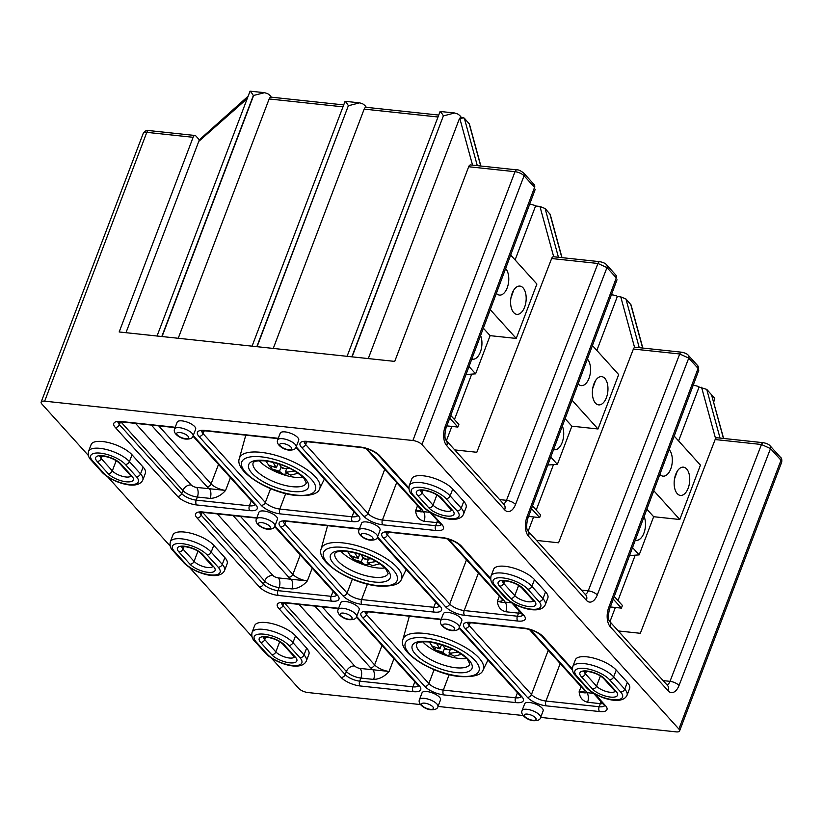 <?xml version="1.0" encoding="UTF-8"?>
<svg xmlns="http://www.w3.org/2000/svg" width="823" height="823" viewBox="0 0 823 823"><rect width="100%" height="100%" fill="white"/><g stroke="black" fill="none" stroke-linecap="round" stroke-linejoin="round"><path stroke-width="1.23" d="M213.774 545.31L211.192 552.12A23.085 8.467 20.8 0 0 181.77 538.849A23.085 8.467 20.8 0 0 170.31 541.853L172.892 535.053A23.085 8.467 20.8 0 1 184.352 532.049A23.085 8.467 20.8 0 1 213.774 545.31L224.864 557.593A23.085 8.467 20.8 0 1 227.148 563.724L224.566 570.524A23.085 8.467 20.8 0 0 222.282 564.393L224.864 557.593M461.806 620.768A9.886 3.621 -159.2 0 0 457.938 615.851A9.886 3.621 -159.2 0 0 448.226 612.456A9.886 3.621 -159.2 0 0 443.319 613.742L440.737 620.552A9.886 3.621 20.8 0 1 445.644 619.266A9.886 3.621 20.8 0 1 455.345 622.651A9.886 3.621 20.8 0 1 459.224 627.568L461.806 620.768M423.3 475.797A23.085 8.467 -159.2 0 0 411.839 478.801L409.247 485.601A23.085 8.467 20.8 0 1 420.718 482.597A23.085 8.467 20.8 0 1 450.13 495.868L452.722 489.068A23.085 8.467 -159.2 0 0 423.3 475.797M132.019 454.8L129.437 461.61A23.085 8.467 20.8 0 0 100.015 448.34A23.085 8.467 20.8 0 0 88.555 451.343L91.137 444.543A23.085 8.467 20.8 0 1 102.597 441.54A23.085 8.467 20.8 0 1 132.019 454.8L143.109 467.083A23.085 8.467 20.8 0 1 145.393 473.215L142.811 480.015A23.085 8.467 20.8 0 0 140.527 473.883L143.109 467.083M263.844 510.99A9.886 3.621 20.8 0 1 273.555 514.375A9.886 3.621 20.8 0 1 277.423 519.303L274.841 526.103A9.886 3.621 20.8 0 0 270.973 521.175A9.886 3.621 20.8 0 0 261.261 517.79A9.886 3.621 20.8 0 0 256.354 519.076L258.936 512.276A9.886 3.621 20.8 0 1 263.844 510.99M182.068 420.882A9.886 3.621 20.8 0 1 191.769 424.277A9.886 3.621 20.8 0 1 195.648 429.195L193.066 436.005A9.886 3.621 20.8 0 0 189.187 431.077A9.886 3.621 20.8 0 0 179.476 427.693A9.886 3.621 20.8 0 0 174.569 428.978L177.151 422.178A9.886 3.621 20.8 0 1 182.068 420.882M298.708 440.212A9.886 3.621 -159.2 0 0 294.829 435.285A9.886 3.621 -159.2 0 0 285.128 431.9A9.886 3.621 -159.2 0 0 280.221 433.186L277.629 439.986A9.886 3.621 20.8 0 1 282.546 438.7A9.886 3.621 20.8 0 1 292.247 442.095A9.886 3.621 20.8 0 1 296.126 447.012L298.708 440.212M380.051 530.259A9.886 3.621 -159.2 0 0 376.173 525.341A9.886 3.621 -159.2 0 0 366.472 521.947A9.886 3.621 -159.2 0 0 361.564 523.233L358.972 530.043A9.886 3.621 20.8 0 1 363.889 528.757A9.886 3.621 20.8 0 1 373.591 532.142A9.886 3.621 20.8 0 1 377.469 537.059L380.051 530.259M505.055 566.306A23.085 8.467 -159.2 0 0 493.594 569.31L491.012 576.11A23.085 8.467 20.8 0 1 502.472 573.106A23.085 8.467 20.8 0 1 531.895 586.377L534.477 579.577A23.085 8.467 -159.2 0 0 505.055 566.306M345.598 601.5A9.886 3.621 20.8 0 1 355.31 604.884A9.886 3.621 20.8 0 1 359.188 609.812L356.596 616.612A9.886 3.621 20.8 0 0 352.728 611.695A9.886 3.621 20.8 0 0 343.016 608.3A9.886 3.621 20.8 0 0 338.109 609.586L340.691 602.786A9.886 3.621 20.8 0 1 345.598 601.5M529.57 702.513A9.886 3.621 20.8 0 1 539.271 705.897A9.886 3.621 20.8 0 1 543.149 710.825L540.567 717.625A9.886 3.621 20.8 0 0 536.689 712.708A9.886 3.621 20.8 0 0 526.987 709.313A9.886 3.621 20.8 0 0 522.07 710.599L524.663 703.799A9.886 3.621 20.8 0 1 529.57 702.513M440.521 699.859A9.886 3.621 -159.2 0 0 436.653 694.941A9.886 3.621 -159.2 0 0 426.942 691.546A9.886 3.621 -159.2 0 0 422.034 692.832L419.452 699.643A9.886 3.621 20.8 0 1 424.359 698.346A9.886 3.621 20.8 0 1 434.071 701.741A9.886 3.621 20.8 0 1 437.939 706.659L440.521 699.859M266.117 622.558A23.085 8.467 -159.2 0 0 254.657 625.573L252.064 632.373A23.085 8.467 20.8 0 1 263.535 629.369A23.085 8.467 20.8 0 1 292.947 642.629L295.539 635.829A23.085 8.467 -159.2 0 0 266.117 622.558M609.514 679.664A19.546 7.16 -159.2 0 0 584.618 668.43A19.546 7.16 -159.2 0 0 576.851 676.167L587.931 688.44A19.546 7.16 -159.2 0 0 612.837 699.673A19.546 7.16 -159.2 0 0 620.604 691.937L609.514 679.664A3.549 2.685 -42.1 0 0 613.649 676.887A23.085 8.467 20.8 0 0 584.227 663.626A23.085 8.467 20.8 0 0 572.767 666.63L575.349 659.83A23.085 8.467 20.8 0 1 586.82 656.826A23.085 8.467 20.8 0 1 616.232 670.087L627.321 682.36A23.085 8.467 20.8 0 1 629.605 688.501L627.023 695.301A23.085 8.467 20.8 0 0 624.739 689.17L627.321 682.36M692.822 385.853L694.427 385.349L698.46 386.46A3.549 1.296 20.8 0 1 699.087 387.005L706.741 389.392L714.693 398.281A11.368 4.166 20.8 0 1 714.745 398.497L713.706 402.138M611.067 295.344L612.672 294.84L616.705 295.951A3.549 1.296 20.8 0 1 617.332 296.496L620.758 296.866L625.943 298.975L631.004 304.808L642.825 348.057M529.312 204.834L530.917 204.33L534.95 205.441A3.549 1.296 20.8 0 1 535.578 205.987L539.95 206.46L545.135 208.569L550.206 214.402L562.016 257.65M422.755 641.786A28.424 10.411 -159.2 0 0 459.285 658.462A28.424 10.411 -159.2 0 0 466.734 658.493M271.23 97.176A11.368 4.166 -159.2 0 0 267.753 93.729L264.594 92.68L253.35 95.509L161.802 336.525L119.17 331.967L193.117 137.297L146.792 132.349L44.679 401.171L412.889 440.511L515.003 171.688L468.678 166.74L394.731 361.4L352.1 356.853L443.402 115.806L351.843 356.822L257.085 346.699L348.376 105.663L256.827 346.668L162.059 336.545L253.607 95.54M366.256 107.319A11.368 4.166 -159.2 0 0 362.778 103.883L359.62 102.834L348.633 105.683M461.281 117.473A11.368 4.166 -159.2 0 0 457.794 114.037L454.635 112.977L443.659 115.837M460.973 117.442L464.326 118.152L469.439 124.139L480.879 166.03M618.258 630.943L640.325 633.299L715.146 439.544A3.549 1.924 -83.9 0 1 717.07 437.764L763.384 442.712A3.549 1.924 96.1 0 0 761.47 444.492L715.146 439.544M445.994 498.635A19.546 7.16 -159.2 0 0 421.098 487.401A19.546 7.16 -159.2 0 0 413.331 495.148L424.421 507.421A19.546 7.16 -159.2 0 0 449.317 518.644A19.546 7.16 -159.2 0 0 457.084 510.908L445.994 498.635A3.549 2.685 137.9 0 0 450.13 495.868L461.219 508.141A23.085 8.467 20.8 0 1 463.503 514.282L466.096 507.472A23.085 8.467 -159.2 0 0 463.802 501.341L452.722 489.068M527.749 589.145A19.546 7.16 -159.2 0 0 502.853 577.911A19.546 7.16 -159.2 0 0 495.086 585.657L506.176 597.93A19.546 7.16 -159.2 0 0 531.072 609.154A19.546 7.16 -159.2 0 0 538.839 601.418L527.749 589.145A3.549 2.685 137.9 0 0 531.895 586.377L542.974 598.65A23.085 8.467 20.8 0 1 545.258 604.792L547.851 597.982A23.085 8.467 -159.2 0 0 545.567 591.85L534.477 579.577M44.679 401.171A7.109 2.603 -159.2 0 0 41.15 402.097A7.109 2.603 -159.2 0 0 41.85 403.99L88.421 455.541M420.419 704.56L307.853 692.534A7.109 2.603 -159.2 0 1 298.8 688.45L271.374 658.081M251.941 636.57L189.609 567.572M170.176 546.05L107.854 477.062M438.031 706.443L523.047 715.516M540.649 717.399L676.064 731.863A7.109 2.603 -159.2 0 0 679.592 730.947A7.109 2.603 -159.2 0 0 678.893 729.055L421.942 444.595A7.109 2.603 -159.2 0 0 412.889 440.511M295.539 635.829L306.619 648.102A23.085 8.467 -159.2 0 1 308.913 654.244L306.321 661.044A23.085 8.467 20.8 0 0 304.037 654.902L306.619 648.102M714.693 398.281L711.535 394.793L723.623 438.474M446.416 440.696L451.848 426.417M454.45 419.545L471.713 374.105M515.095 259.924L535.578 205.987M368.282 358.581L459.183 119.263C460.108 117.494 460.859 117.02 461.436 117.843M528.181 531.205L533.592 516.947M536.215 510.054L553.467 464.635M596.85 350.433L617.332 296.496M609.936 621.715L615.347 607.477M617.97 600.564L635.212 555.175M678.605 440.943L699.087 387.005M125.97 332.698L199.361 139.828L248.145 96.198M199.361 139.828L195.843 135.939A3.549 1.924 96.1 0 0 195.051 135.497A3.549 1.924 96.1 0 0 193.117 137.297M468.678 166.74A3.549 1.924 -83.9 0 1 470.612 164.929L516.937 169.877A3.549 1.924 96.1 0 0 515.003 171.688A7.109 2.603 -159.2 0 1 524.056 175.762L421.942 444.595M454.749 449.914L476.815 452.28L551.636 258.525A3.549 1.924 -83.9 0 1 553.55 256.745L599.874 261.693A3.549 1.924 96.1 0 0 597.951 263.473L551.636 258.525M581.377 590.101L588.25 590.832L679.716 353.983L633.391 349.034L558.57 542.789L536.503 540.423M633.391 349.034A3.549 1.924 -83.9 0 1 635.305 347.255L681.629 352.203A3.549 1.924 96.1 0 0 679.716 353.983L688.758 358.098L597.282 594.967A7.109 2.654 -158.9 0 0 588.25 590.832A7.109 3.848 -83.9 0 1 585.194 594.329M348.376 105.663C345.989 101.908 344.919 100.684 345.156 102.001M359.62 102.834L345.074 101.322L252.064 346.164M253.35 95.509C250.964 91.754 249.894 90.53 250.141 91.847M264.594 92.68L250.048 91.168L157.049 336.01M443.402 115.806C441.015 112.051 439.935 110.838 440.182 112.154M454.635 112.977L440.099 111.475L347.09 356.318M273.257 348.427L364.167 109.109C365.093 107.34 365.844 106.867 366.42 107.7M178.231 338.274L269.142 98.955C270.067 97.196 270.818 96.723 271.395 97.546M602.899 703.696A11.368 4.166 20.8 0 1 600.337 703.644L587.571 702.276C582.396 700.908 579.587 697.39 579.145 691.731C582.89 692.822 585.441 693.131 586.809 692.647L593.568 693.367M299.058 604.411L354.682 665.982A4.259 1.564 -159.2 0 0 360.114 668.43L389.104 671.434C384.557 676.557 379.403 679.222 373.632 679.417L360.875 678.059L359.702 681.156L412.909 686.835A11.368 4.166 -159.2 0 0 418.331 685.765M217.303 513.902L272.917 575.472A4.259 1.564 -159.2 0 0 278.349 577.921L307.349 580.925C302.802 586.048 297.648 588.712 291.877 588.908L279.12 587.55L277.948 590.647L331.155 596.325A11.368 4.166 -159.2 0 0 336.576 595.255M505.816 611.767C500.641 610.399 497.833 606.88 497.39 601.222C501.135 602.313 503.686 602.621 505.055 602.138A7.109 3.848 -83.9 0 1 505.816 611.767L518.572 613.135L517.4 616.221A11.368 4.166 -159.2 0 0 522.821 615.151M424.061 521.257C418.886 519.889 416.078 516.371 415.636 510.713C419.38 511.803 421.932 512.112 423.289 511.628A7.109 3.848 -83.9 0 1 424.061 521.257L436.818 522.615L435.645 525.712A11.368 4.166 -159.2 0 0 441.066 524.642M135.548 423.392L191.162 484.963A4.259 1.564 -159.2 0 0 196.594 487.411L225.595 490.415C221.048 495.539 215.893 498.203 210.122 498.399L197.366 497.041L196.193 500.137L249.4 505.816A11.368 4.166 -159.2 0 0 254.821 504.746M463.37 117.699L459.183 119.263M233.104 515.589L288.719 577.16A14.917 5.463 20.8 0 0 291.116 579.289A7.109 3.848 -83.9 0 1 291.877 588.908M151.35 425.079L206.964 486.65A14.917 5.463 20.8 0 0 209.361 488.78A7.109 3.848 -83.9 0 1 210.122 498.399M382.006 645.448L374.619 664.902A3.549 2.685 137.9 0 1 370.484 667.669A14.917 5.463 20.8 0 0 372.87 669.799A7.109 3.848 -83.9 0 1 373.632 679.417M587.571 702.276A7.109 3.848 96.1 0 0 586.809 692.647A14.917 5.463 20.8 0 0 585.462 690.631A3.549 2.685 137.9 0 1 584.001 689.931L529.323 629.4M614.267 596.469L622.414 605.481L621.406 608.125L613.279 599.123M610.347 606.942L621.406 608.125M644.111 516.587A14.207 7.695 -83.9 0 1 644.234 532.224A14.207 7.695 -83.9 0 1 636.189 540.3A14.207 7.695 -83.9 0 1 635.325 540.104M669.15 449.574A14.207 7.695 -83.9 0 1 669.222 449.656A14.207 7.695 -83.9 0 1 671.65 465.972A14.207 7.695 -83.9 0 1 663.019 476.147A14.207 7.695 -83.9 0 1 659.871 474.408M674.49 478.986L677.226 471.291M686.639 468.925A14.207 7.695 -83.9 0 1 689.067 485.251A14.207 7.695 -83.9 0 1 680.436 495.415A14.207 7.695 -83.9 0 1 677.247 493.646A14.207 7.695 -83.9 0 1 674.819 477.33A14.207 7.695 -83.9 0 1 683.45 467.155A14.207 7.695 -83.9 0 1 686.639 468.925M632.537 547.562L639.162 554.887L629.544 555.576M646.868 509.2L653.657 516.71L639.162 554.887M674.202 436.067L700.445 465.129L679.788 519.508L653.781 490.714M653.657 516.71L679.788 519.508M480.581 335.578A14.207 7.695 -83.9 0 1 480.663 351.195A14.207 7.695 -83.9 0 1 472.639 359.229A14.207 7.695 -83.9 0 1 471.805 359.054M505.631 268.545A14.207 7.695 -83.9 0 1 505.672 268.586A14.207 7.695 -83.9 0 1 508.1 284.912A14.207 7.695 -83.9 0 1 499.468 295.076A14.207 7.695 -83.9 0 1 496.351 293.379M510.939 297.926L513.675 290.221M523.089 287.865A14.207 7.695 -83.9 0 1 525.506 304.181A14.207 7.695 -83.9 0 1 516.885 314.355A14.207 7.695 -83.9 0 1 513.696 312.586A14.207 7.695 -83.9 0 1 511.268 296.27A14.207 7.695 -83.9 0 1 519.899 286.095A14.207 7.695 -83.9 0 1 523.089 287.865M469.017 366.533L475.601 373.827L466.034 374.516M483.348 328.171L490.107 335.65L475.601 373.827M510.682 255.037L536.894 284.058L516.237 338.438L490.261 309.685M450.747 415.44L458.864 424.421L457.855 427.065L449.749 418.084M446.838 425.882L457.855 427.065M490.107 335.65L516.237 338.438M367.223 562.366L368.365 563.621A7.109 2.603 -159.2 0 0 369.404 562.593L367.223 562.366L368.426 559.218M354.651 552.747L358.17 558.282L349.981 555.443L353.098 558.889L353.602 557.562M362.974 557.655L364.116 558.91L366.286 559.146A7.109 2.603 -159.2 0 0 362.974 557.655L361.04 554.579M371.358 558.776L366.286 559.146M369.404 562.593L376.852 561.43M379.897 563.765L372.521 565.658L368.365 563.621M362.871 557.541L361.287 561.728L362.429 562.994L365.381 564.907L368.982 564.239M361.287 561.728L353.839 559.537C359.435 563.014 363.282 564.804 365.381 564.907M358.17 558.282L359.744 554.157M448.998 652.896L450.14 654.151A7.109 2.603 -159.2 0 0 451.179 653.123L448.998 652.896L450.202 649.748M436.427 643.288L439.945 648.812L431.756 645.973L434.873 649.419L435.377 648.092M444.749 648.185L445.891 649.45L448.062 649.676A7.109 2.603 -159.2 0 0 444.749 648.185L442.815 645.109M453.134 649.316L448.062 649.676M451.179 653.123L458.627 651.96M461.672 654.295L454.296 656.188L450.14 654.151M444.657 648.071L443.062 652.258L444.204 653.524L447.156 655.437L450.757 654.779M443.062 652.258L435.614 650.067C441.21 653.555 445.058 655.345 447.156 655.437M439.945 648.812L441.519 644.687M340.979 551.245A28.424 10.411 -159.2 0 0 377.51 567.932A28.424 10.411 -159.2 0 0 384.958 567.963M259.204 460.715A28.424 10.411 -159.2 0 0 295.724 477.402A28.424 10.411 -159.2 0 0 303.183 477.422M562.346 426.077A14.207 7.695 -83.9 0 1 562.448 441.704A14.207 7.695 -83.9 0 1 554.414 449.759A14.207 7.695 -83.9 0 1 553.56 449.584M587.385 359.054A14.207 7.695 -83.9 0 1 587.447 359.126A14.207 7.695 -83.9 0 1 589.875 375.442A14.207 7.695 -83.9 0 1 581.244 385.617A14.207 7.695 -83.9 0 1 578.106 383.888M592.714 388.456L595.451 380.761M604.864 378.395A14.207 7.695 -83.9 0 1 607.292 394.711A14.207 7.695 -83.9 0 1 598.66 404.885A14.207 7.695 -83.9 0 1 595.471 403.116A14.207 7.695 -83.9 0 1 593.044 386.8A14.207 7.695 -83.9 0 1 601.675 376.625A14.207 7.695 -83.9 0 1 604.864 378.395M550.772 457.043L557.377 464.357L547.779 465.046M565.103 418.681L571.882 426.18L557.377 464.357M592.437 345.547L618.67 374.588L598.012 428.978L572.016 400.194M532.502 505.95L540.639 514.951L539.631 517.595L531.504 508.593M528.592 516.412L539.631 517.595M571.882 426.18L598.012 428.978M285.447 471.826L286.589 473.091A7.109 2.603 -159.2 0 0 287.628 472.063L285.447 471.826L286.641 468.678M272.876 462.217L276.394 467.742L268.205 464.913L271.323 468.359L271.827 467.022M281.199 467.114L282.33 468.38L284.511 468.616A7.109 2.603 -159.2 0 0 281.199 467.114L279.264 464.038M289.583 468.246L284.511 468.616M287.628 472.063L295.076 470.9M298.121 473.235L290.745 475.118L286.589 473.091M281.096 467.011L279.511 471.198L280.653 472.453L283.606 474.377L287.206 473.709M279.511 471.198L272.063 469.007C277.66 472.484 281.507 474.274 283.606 474.377M276.394 467.742L277.958 463.627M455.757 667.741A28.424 10.411 -159.2 0 0 469.871 664.038L467.32 659.1C457.948 650.283 445.14 644.574 428.906 641.961C417.107 641.21 416.819 643.833 416.922 643.555L416.736 643.853A28.424 10.411 -159.2 0 0 427.867 657.999A28.424 10.411 -159.2 0 0 455.757 667.741M428.114 641.518A31.963 11.717 20.8 0 1 468.853 659.881A31.963 11.717 20.8 0 1 456.137 672.545A31.963 11.717 20.8 0 1 415.409 654.182A31.963 11.717 20.8 0 1 428.114 641.518M459.388 676.146A39.381 14.433 -159.2 0 0 475.046 660.55A39.381 14.433 -159.2 0 0 424.863 637.918A39.381 14.433 -159.2 0 0 409.216 653.513A39.381 14.433 -159.2 0 0 459.388 676.146M483.101 669.953C481.578 674.973 473.935 677.185 460.191 676.588C433.711 674.479 397.602 652.598 402.91 639.492A42.909 15.73 20.8 0 1 424.39 633.391A42.909 15.73 20.8 0 1 467.073 648.452A42.909 15.73 20.8 0 1 483.101 669.953L487.946 660.077M430.306 709.313A6.347 2.325 -159.2 0 0 432.826 706.803A6.347 2.325 -159.2 0 0 424.74 703.161A6.347 2.325 -159.2 0 0 422.22 705.671A6.347 2.325 -159.2 0 0 430.306 709.313M532.934 720.279A6.347 2.325 -159.2 0 0 535.454 717.769A6.347 2.325 -159.2 0 0 527.368 714.117A6.347 2.325 -159.2 0 0 524.848 716.627A6.347 2.325 -159.2 0 0 532.934 720.279M348.962 619.266A6.347 2.325 -159.2 0 0 351.483 616.746A6.347 2.325 -159.2 0 0 343.397 613.104A6.347 2.325 -159.2 0 0 340.876 615.614A6.347 2.325 -159.2 0 0 348.962 619.266M451.59 630.223A6.347 2.325 -159.2 0 0 454.111 627.712A6.347 2.325 -159.2 0 0 446.025 624.071A6.347 2.325 -159.2 0 0 443.504 626.581A6.347 2.325 -159.2 0 0 451.59 630.223M369.836 539.713A6.347 2.325 -159.2 0 0 372.356 537.203A6.347 2.325 -159.2 0 0 364.27 533.561A6.347 2.325 -159.2 0 0 361.75 536.071A6.347 2.325 -159.2 0 0 369.836 539.713M267.208 528.757A6.347 2.325 -159.2 0 0 269.728 526.236A6.347 2.325 -159.2 0 0 261.642 522.595A6.347 2.325 -159.2 0 0 259.122 525.105A6.347 2.325 -159.2 0 0 267.208 528.757M288.492 449.667A6.347 2.325 -159.2 0 0 291.013 447.146A6.347 2.325 -159.2 0 0 282.927 443.504A6.347 2.325 -159.2 0 0 280.406 446.015A6.347 2.325 -159.2 0 0 288.492 449.667M185.422 438.649A6.347 2.325 -159.2 0 0 187.942 436.139A6.347 2.325 -159.2 0 0 179.867 432.497A6.347 2.325 -159.2 0 0 177.346 435.007A6.347 2.325 -159.2 0 0 185.422 438.649M576.851 676.167A3.549 2.685 137.9 0 1 575.39 675.467L586.47 687.74A3.549 2.685 -42.1 0 0 587.931 688.44M584.299 671.547A10.648 3.899 -159.2 0 0 585.451 673.883A3.549 2.685 137.9 0 1 581.316 676.65A14.197 5.205 20.8 0 1 586.953 671.023A14.197 5.205 20.8 0 1 605.049 679.181L616.139 691.454A14.197 5.205 20.8 0 1 610.491 697.081A14.197 5.205 20.8 0 1 592.395 688.923L581.316 676.65M263.916 634.173A19.546 7.16 -159.2 0 0 256.148 641.909L267.238 654.182A19.546 7.16 -159.2 0 0 292.134 665.416A19.546 7.16 -159.2 0 0 299.901 657.68L288.811 645.397A19.546 7.16 -159.2 0 0 263.916 634.173M252.064 632.373C251.354 636.056 252.229 638.998 254.688 641.199A3.549 2.685 -42.1 0 0 256.148 641.909M263.597 637.29A10.648 3.899 -159.2 0 0 264.749 639.615A3.549 2.685 137.9 0 1 260.613 642.382A14.197 5.205 20.8 0 1 266.261 636.765A14.197 5.205 20.8 0 1 284.346 644.923L295.436 657.196A14.197 5.205 20.8 0 1 289.789 662.824A14.197 5.205 20.8 0 1 271.703 654.666L260.613 642.382M182.15 543.653A19.546 7.16 -159.2 0 0 174.383 551.4L185.473 563.673A19.546 7.16 -159.2 0 0 210.369 574.896A19.546 7.16 -159.2 0 0 218.146 567.16L207.057 554.887A19.546 7.16 -159.2 0 0 182.15 543.653M170.31 541.853C169.6 545.536 170.464 548.478 172.923 550.69A3.549 2.685 -42.1 0 0 174.383 551.4M181.842 546.77A10.648 3.899 -159.2 0 0 182.984 549.106L194.074 561.379A10.648 3.899 -159.2 0 0 207.653 567.5A10.648 3.899 -159.2 0 0 212.673 566.553M178.848 551.873A14.197 5.205 20.8 0 1 184.496 546.246A14.197 5.205 20.8 0 1 202.592 554.404L213.671 566.687A14.197 5.205 20.8 0 1 208.034 572.304A14.197 5.205 20.8 0 1 189.938 564.146L178.848 551.873A3.549 2.685 -42.1 0 0 182.984 549.106L183.941 546.595M502.534 581.038A10.648 3.899 -159.2 0 0 503.686 583.363A3.549 2.685 137.9 0 1 499.551 586.13A14.197 5.205 20.8 0 1 505.199 580.513A14.197 5.205 20.8 0 1 523.284 588.671L534.374 600.944A14.197 5.205 20.8 0 1 528.736 606.561A14.197 5.205 20.8 0 1 510.641 598.403L499.551 586.13M100.087 456.261A10.648 3.899 -159.2 0 0 101.229 458.596L112.319 470.869A10.648 3.899 -159.2 0 0 125.888 476.99A10.648 3.899 -159.2 0 0 130.919 476.044M97.093 461.364A14.197 5.205 20.8 0 1 102.741 455.736A14.197 5.205 20.8 0 1 120.837 463.894L131.917 476.178A14.197 5.205 20.8 0 1 126.279 481.794A14.197 5.205 20.8 0 1 108.183 473.637L97.093 461.364A3.549 2.685 -42.1 0 0 101.229 458.596L102.186 456.086M92.629 460.88L103.719 473.163A19.546 7.16 -159.2 0 0 128.614 484.387A19.546 7.16 -159.2 0 0 136.381 476.651L125.302 464.378A19.546 7.16 -159.2 0 0 100.396 453.144A19.546 7.16 -159.2 0 0 92.629 460.88A3.549 2.685 137.9 0 1 91.168 460.18L102.258 472.453C111.331 481.887 137.492 491.136 142.811 480.015M420.779 490.529A10.648 3.899 -159.2 0 0 421.932 492.854L433.021 505.127A10.648 3.899 -159.2 0 0 446.591 511.248A10.648 3.899 -159.2 0 0 451.621 510.301M417.796 495.621A14.197 5.205 20.8 0 1 423.444 490.004A14.197 5.205 20.8 0 1 441.529 498.162L452.619 510.435A14.197 5.205 20.8 0 1 446.971 516.052A14.197 5.205 20.8 0 1 428.886 507.894L417.796 495.621A3.549 2.685 -42.1 0 0 421.932 492.854L422.878 490.354M413.331 495.148A3.549 2.685 137.9 0 1 411.87 494.438L422.96 506.711C432.034 516.144 458.195 525.393 463.503 514.282M491.012 576.11C490.292 579.793 491.166 582.735 493.625 584.947A3.549 2.685 -42.1 0 0 495.086 585.657M265.695 637.115L264.749 639.615L275.839 651.898A10.648 3.899 -159.2 0 0 289.408 658.019A10.648 3.899 -159.2 0 0 294.439 657.063M586.398 671.373L585.451 673.883L596.541 686.156A10.648 3.899 -159.2 0 0 610.11 692.277A10.648 3.899 -159.2 0 0 615.131 691.33M504.643 580.863L503.686 583.363L514.776 595.636A10.648 3.899 -159.2 0 0 528.345 601.757A10.648 3.899 -159.2 0 0 533.376 600.811M663.132 680.611L670.004 681.341L761.47 444.492L770.513 448.607L679.037 685.477A7.109 2.654 -158.9 0 0 670.004 681.341A7.109 3.848 -83.9 0 1 666.949 684.849M436.89 494.932L433.021 505.127A3.549 2.685 -42.1 0 1 428.886 507.894M518.644 585.441L514.776 595.636A3.549 2.685 -42.1 0 1 510.641 598.403M600.409 675.95L596.541 686.156A3.549 2.685 -42.1 0 1 592.395 688.923M193.23 435.552A14.917 5.463 20.8 0 1 193.426 435.758L255.716 504.715A14.917 5.463 20.8 0 1 249.781 510.63L196.574 504.941A14.917 5.463 20.8 0 1 177.562 496.372L115.271 427.415A14.917 5.463 20.8 0 1 121.207 421.499L174.414 427.188A14.917 5.463 20.8 0 1 175.217 427.281M296.177 446.868L358.334 515.682A14.917 5.463 20.8 0 1 352.409 521.587L280.19 513.871A14.917 5.463 20.8 0 1 261.189 505.301L198.899 436.344A14.917 5.463 20.8 0 1 204.824 430.439L277.042 438.155A14.917 5.463 20.8 0 1 278.267 438.309M431.55 513.089L441.961 524.611A14.917 5.463 20.8 0 1 436.025 530.526L382.818 524.837A14.917 5.463 20.8 0 1 363.807 516.268L301.516 447.311A14.917 5.463 20.8 0 1 307.452 441.395L360.659 447.084A14.917 5.463 20.8 0 1 379.66 455.654L408.846 487.957M513.305 603.598L523.716 615.12A14.917 5.463 20.8 0 1 517.78 621.036L464.573 615.347A14.917 5.463 20.8 0 1 445.562 606.777L383.271 537.82A14.917 5.463 20.8 0 1 389.207 531.905L442.414 537.594A14.917 5.463 20.8 0 1 461.425 546.163L490.601 578.466M274.892 525.969A14.917 5.463 20.8 0 1 275.18 526.267L337.471 595.224A14.917 5.463 20.8 0 1 331.535 601.14L278.328 595.451A14.917 5.463 20.8 0 1 259.327 586.881L197.036 517.924A14.917 5.463 20.8 0 1 202.962 512.009L256.169 517.698A14.917 5.463 20.8 0 1 256.848 517.78M377.52 536.925A14.917 5.463 20.8 0 1 377.798 537.234L440.089 606.191A14.917 5.463 20.8 0 1 434.163 612.096L361.945 604.38A14.917 5.463 20.8 0 1 342.944 595.811L280.653 526.854A14.917 5.463 20.8 0 1 286.579 520.949L358.797 528.664A14.917 5.463 20.8 0 1 359.466 528.747M356.647 616.478A14.917 5.463 20.8 0 1 356.935 616.777L419.226 685.734A14.917 5.463 20.8 0 1 413.3 691.649L360.083 685.96A14.917 5.463 20.8 0 1 341.082 677.391L278.791 608.434A14.917 5.463 20.8 0 1 284.717 602.518L337.924 608.207A14.917 5.463 20.8 0 1 338.603 608.29M459.275 627.435A14.917 5.463 20.8 0 1 459.553 627.743L521.854 696.7A14.917 5.463 20.8 0 1 515.918 702.605L443.7 694.89A14.917 5.463 20.8 0 1 424.699 686.32L362.408 617.363A14.917 5.463 20.8 0 1 368.334 611.458L440.552 619.174A14.917 5.463 20.8 0 1 441.221 619.256M595.06 694.118L605.471 705.63A14.917 5.463 20.8 0 1 599.535 711.545L546.328 705.856A14.917 5.463 20.8 0 1 527.327 697.287L465.026 628.33A14.917 5.463 20.8 0 1 470.962 622.414L524.169 628.103A14.917 5.463 20.8 0 1 543.18 636.673L572.366 668.986M553.694 256.766L539.95 206.46M472.556 165.135L460.057 119.356M634.574 347.44L620.758 296.866M715.599 438.659L701.566 387.273M247.209 98.657L198.59 141.525M195.051 135.497L148.726 130.548A3.549 1.924 -83.9 0 0 146.792 132.349A7.109 2.603 -159.2 0 0 143.264 133.275L41.15 402.097M597.282 594.967A14.207 7.695 96.1 0 1 586.398 600.327L528.5 536.226A14.207 7.695 96.1 0 1 526.926 517.081L616.304 277.886L606.993 267.588L515.527 504.458A14.207 7.695 96.1 0 1 504.643 509.818L446.745 445.716A14.207 7.695 96.1 0 1 445.171 426.571L534.549 187.377L524.056 175.762A3.549 2.685 137.9 0 0 523.726 173.077C520.661 170.7 518.397 169.631 516.937 169.877M678.893 729.055L781.006 460.232L770.513 448.607A3.549 2.685 137.9 0 0 770.174 445.912C769.083 444.471 766.82 443.402 763.384 442.712M681.629 352.203C685.065 352.892 687.328 353.962 688.419 355.402A3.549 2.685 137.9 0 1 688.758 358.098L698.069 368.406A3.549 2.685 137.9 0 0 697.739 365.71L698.778 370.278L698.069 368.406L608.691 607.6A14.207 7.695 96.1 0 0 610.275 626.756L668.163 690.836A14.207 7.695 96.1 0 0 679.037 685.477M534.22 184.681L534.549 187.377A3.549 2.685 137.9 0 0 534.22 184.681L523.726 173.077M445.171 426.571A7.109 2.562 20.5 0 1 445.891 428.423L535.259 189.249M499.623 499.592L506.495 500.322L597.951 263.473L606.993 267.588A3.549 2.685 137.9 0 0 606.664 264.893C605.574 263.453 603.31 262.383 599.874 261.693M615.974 275.191L616.304 277.886A3.549 2.685 137.9 0 0 615.974 275.191L606.664 264.893M526.926 517.081A7.109 2.562 20.5 0 1 527.646 518.932L617.013 279.758M515.527 504.458A7.109 2.654 -158.9 0 0 506.495 500.322A7.109 3.848 -83.9 0 1 503.439 503.82M608.691 607.6A7.109 2.562 20.5 0 1 609.411 609.452L698.778 370.278M780.677 457.537C781.624 457.948 781.973 459.481 781.716 462.115A7.109 2.603 -159.2 0 0 781.006 460.232A3.549 2.685 137.9 0 0 780.677 457.537L770.174 445.912M279.707 641.693L275.839 651.898A3.549 2.685 137.9 0 1 271.703 654.666M197.952 551.184L194.074 561.379A3.549 2.685 137.9 0 1 189.938 564.146M116.197 460.674L112.319 470.869A3.549 2.685 -42.1 0 1 108.183 473.637M668.163 690.836A7.109 5.37 -42.1 0 0 667.494 685.436L609.606 621.355C608.146 619.678 608.074 615.717 609.411 609.452M610.275 626.756A7.109 5.37 -42.1 0 0 609.606 621.355M586.398 600.327A7.109 5.37 -42.1 0 0 585.739 594.926L527.841 530.835C526.37 529.158 526.309 525.197 527.646 518.932M528.5 536.226A7.109 5.37 -42.1 0 0 527.841 530.835M504.643 509.818A7.109 5.37 -42.1 0 0 503.985 504.417L503.985 504.427M446.745 445.716A7.109 5.37 -42.1 0 0 446.087 440.326L503.985 504.417M438.001 117L364.167 109.109M342.975 106.846L269.142 98.955M464.326 118.162L477.299 165.649M480.714 166.009L469.11 123.512M545.135 208.569L558.436 257.27M561.852 257.64L549.908 213.918M625.943 298.975L639.245 347.676M642.66 348.047L630.716 304.325M723.468 438.453L711.535 394.793M706.741 389.392L720.043 438.083M548.241 650.345L531.463 694.519A11.368 4.166 -159.2 0 0 545.947 701.052L599.154 706.731A11.368 4.166 -159.2 0 0 604.576 705.661M560.185 663.564L545.947 701.052A3.549 1.924 96.1 0 0 546.328 705.856M470.231 622.764L469.172 625.552L531.463 694.519A3.549 2.685 137.9 0 1 527.327 697.287M467.948 622.99A11.368 4.166 -159.2 0 0 469.172 625.552A3.549 2.685 137.9 0 1 465.026 628.33M581.069 686.68L579.145 691.731A11.368 4.166 -159.2 0 0 584.567 690.662M600.913 701.505A7.109 3.848 96.1 0 1 600.337 703.644L599.154 706.731A3.549 1.924 96.1 0 0 599.535 711.545M414.833 681.783L412.909 686.835A3.549 1.924 96.1 0 0 413.3 691.649M393.95 658.667L389.104 671.434A11.368 4.166 -159.2 0 1 374.619 664.902L322.215 606.88M333.078 591.274L331.155 596.325A3.549 1.924 96.1 0 0 331.535 601.14M312.195 568.158L307.349 580.925A11.368 4.166 -159.2 0 1 292.865 574.392L300.251 554.939M240.45 516.371L292.865 574.392A3.549 2.685 -42.1 0 1 288.719 577.16M517.461 692.75L515.537 697.801A11.368 4.166 -159.2 0 0 520.959 696.721M449.204 674.603L443.319 690.086L515.537 697.801A3.549 1.924 96.1 0 0 515.918 702.605M434.122 669.644L428.834 683.553A11.368 4.166 -159.2 0 0 443.319 690.086A3.549 1.924 96.1 0 0 443.7 694.89M367.603 611.798L366.544 614.596L428.834 683.553A3.549 2.685 137.9 0 1 424.699 686.32M365.319 612.024A11.368 4.166 -159.2 0 0 366.544 614.596A3.549 2.685 137.9 0 1 362.408 617.363M352.367 579.125L347.08 593.044A11.368 4.166 -159.2 0 0 361.564 599.576L433.783 607.292A11.368 4.166 -159.2 0 0 439.194 606.212M285.848 521.288L284.789 524.086L347.08 593.044A3.549 2.685 -42.1 0 1 342.944 595.811M283.565 521.515A11.368 4.166 -159.2 0 0 284.789 524.086A3.549 2.685 -42.1 0 1 280.653 526.854M435.696 602.241L433.783 607.292A3.549 1.924 96.1 0 0 434.163 612.096M367.449 584.083L361.564 599.576A3.549 1.924 96.1 0 0 361.945 604.38M386.193 532.481A11.368 4.166 -159.2 0 0 387.407 535.043L449.708 604.01A11.368 4.166 -159.2 0 0 464.193 610.543L517.4 616.221A3.549 1.924 -83.9 0 0 517.78 621.036M388.477 532.255L387.407 535.043A3.549 2.685 -42.1 0 1 383.271 537.82M499.314 596.171L497.39 601.222A11.368 4.166 -159.2 0 0 502.812 600.152M478.43 573.055L464.193 610.543A3.549 1.924 -83.9 0 0 464.573 615.347M466.487 559.835L449.708 604.01A3.549 2.685 -42.1 0 1 445.562 606.777M417.549 505.661L415.636 510.713A11.368 4.166 -159.2 0 0 421.047 509.643M396.676 482.545L382.428 520.033L435.645 525.712A3.549 1.924 96.1 0 0 436.025 530.526M384.732 469.326L367.943 513.501A11.368 4.166 -159.2 0 0 382.428 520.033A3.549 1.924 96.1 0 0 382.818 524.837M306.722 441.745L305.652 444.533L367.943 513.501A3.549 2.685 -42.1 0 1 363.807 516.268M304.428 441.972A11.368 4.166 -159.2 0 0 305.652 444.533A3.549 2.685 -42.1 0 1 301.516 447.311M251.324 500.765L249.4 505.816A3.549 1.924 96.1 0 0 249.781 510.63M230.44 477.649L225.595 490.415A11.368 4.166 -159.2 0 1 211.1 483.883L218.496 464.429M158.695 425.861L211.1 483.883A3.549 2.685 -42.1 0 1 206.964 486.65M353.941 511.731L352.028 516.782A11.368 4.166 -159.2 0 0 357.439 515.702M285.704 493.553L279.81 509.067L352.028 516.782A3.549 1.924 96.1 0 0 352.409 521.587M270.613 488.605L265.325 502.534A11.368 4.166 -159.2 0 0 279.81 509.067A3.549 1.924 96.1 0 0 280.19 513.871M204.094 430.779L203.034 433.577L265.325 502.534A3.549 2.685 -42.1 0 1 261.189 505.301M201.81 431.005A11.368 4.166 -159.2 0 0 203.034 433.577A3.549 2.685 -42.1 0 1 198.899 436.344M530.444 629.729L585.462 690.631M360.114 668.43A7.109 3.848 -83.9 0 1 360.875 678.059A11.368 4.166 20.8 0 1 346.39 671.527L345.218 674.623A11.368 4.166 -159.2 0 0 359.702 681.156A3.549 1.924 96.1 0 0 360.083 685.96M354.682 665.982A7.109 5.37 -42.1 0 0 346.39 671.527L284.377 602.878M283.986 602.868L282.927 605.656L345.218 674.623A3.549 2.685 137.9 0 1 341.082 677.391M281.703 603.094A11.368 4.166 -159.2 0 0 282.927 605.656A3.549 2.685 137.9 0 1 278.791 608.434M370.484 667.669L314.87 606.098M278.349 577.921A7.109 3.848 -83.9 0 1 279.12 587.55A11.368 4.166 20.8 0 1 264.636 581.017L263.463 584.114A11.368 4.166 -159.2 0 0 277.948 590.647A3.549 1.924 96.1 0 0 278.328 595.451M272.917 575.472A7.109 5.37 -42.1 0 0 264.636 581.017L202.623 512.369M202.232 512.359L201.172 515.147L263.463 584.114A3.549 2.685 -42.1 0 1 259.327 586.881M199.948 512.585A11.368 4.166 -159.2 0 0 201.172 515.147A3.549 2.685 -42.1 0 1 197.036 517.924M521.144 613.186A11.368 4.166 20.8 0 1 518.572 613.135A7.109 3.848 -83.9 0 0 519.159 610.995M448.689 539.219L503.697 600.121A14.917 5.463 20.8 0 1 505.055 602.138L511.813 602.858M439.379 522.677A11.368 4.166 20.8 0 1 436.818 522.615A7.109 3.848 -83.9 0 0 437.404 520.486M366.935 448.71L421.942 509.612A14.917 5.463 20.8 0 1 423.289 511.628L430.059 512.348M196.594 487.411A7.109 3.848 -83.9 0 1 197.366 497.041A11.368 4.166 20.8 0 1 182.881 490.508L181.708 493.605A11.368 4.166 -159.2 0 0 196.193 500.137A3.549 1.924 96.1 0 0 196.574 504.941M191.162 484.963A7.109 5.37 -42.1 0 0 182.881 490.508L120.868 421.86M120.477 421.849L119.407 424.637L181.708 493.605A3.549 2.685 -42.1 0 1 177.562 496.372M118.193 422.076A11.368 4.166 -159.2 0 0 119.407 424.637A3.549 2.685 -42.1 0 1 115.271 427.415M620.604 691.937A3.549 2.685 137.9 0 0 624.739 689.17L613.649 676.887L616.232 670.087M288.811 645.397A3.549 2.685 -42.1 0 0 292.947 642.629L304.037 654.902A3.549 2.685 -42.1 0 1 299.901 657.68M538.839 601.418A3.549 2.685 -42.1 0 0 542.974 598.65L545.567 591.85M125.302 464.378A3.549 2.685 137.9 0 0 129.437 461.61L140.527 473.883A3.549 2.685 137.9 0 1 136.381 476.651M457.084 510.908A3.549 2.685 137.9 0 0 461.219 508.141L463.802 501.341M207.057 554.887A3.549 2.685 137.9 0 0 211.192 552.12L222.282 564.393A3.549 2.685 -42.1 0 1 218.146 567.16M506.176 597.93A3.549 2.685 137.9 0 1 504.715 597.22C513.789 606.654 539.95 615.902 545.258 604.792M424.421 507.421A3.549 2.685 137.9 0 1 422.96 506.711M451.878 509.859L451.806 510.641L451.158 509.725A3.549 2.685 -42.1 0 0 452.619 510.435M451.158 509.725L440.068 497.452A3.549 2.685 -42.1 0 0 441.529 498.162M103.719 473.163A3.549 2.685 137.9 0 1 102.258 472.453M131.176 475.601L131.104 476.373L130.456 475.468A3.549 2.685 -42.1 0 0 131.917 476.178M130.456 475.468L119.376 463.195A3.549 2.685 -42.1 0 0 120.837 463.894M255.048 504.334L254.965 505.034L254.256 504.015A3.549 2.685 -42.1 0 0 255.716 504.715M121.207 421.499A3.549 1.924 96.1 0 0 121.999 421.942L117.884 422.189L118.286 421.623M174.414 427.188A3.549 1.924 96.1 0 0 175.093 427.61L121.999 421.942M357.666 515.301L357.594 516L356.873 514.972A3.549 2.685 -42.1 0 0 358.334 515.682M204.824 430.439A3.549 1.924 96.1 0 0 205.616 430.882L201.501 431.129L201.902 430.552M277.042 438.155A3.549 1.924 96.1 0 0 277.835 438.597L205.616 430.882M421.273 509.231L421.201 509.931L420.481 508.912A3.549 2.685 -42.1 0 0 421.942 509.612M441.293 524.23L441.21 524.93L440.5 523.912A3.549 2.685 -42.1 0 0 441.961 524.611M307.452 441.395A3.549 1.924 96.1 0 0 308.244 441.838L304.129 442.085L304.531 441.519M408.938 488.965L378.21 454.944A3.549 2.685 -42.1 0 0 379.66 455.654M360.659 447.084A3.549 1.924 96.1 0 0 361.451 447.527L308.244 441.838M534.374 600.944A3.549 2.685 137.9 0 1 532.913 600.234L521.823 587.961A3.549 2.685 -42.1 0 0 523.284 588.671M202.592 554.404A3.549 2.685 137.9 0 1 201.131 553.704C197.438 550.206 192.15 547.871 185.288 546.688L181.472 546.904L181.934 546.277M212.941 566.111L212.859 566.882L212.211 565.977A3.549 2.685 -42.1 0 0 213.671 566.687M185.473 563.673A3.549 2.685 137.9 0 1 184.013 562.963C193.096 572.397 219.247 581.645 224.566 570.524M503.038 599.751L502.956 600.44L502.246 599.422A3.549 2.685 -42.1 0 0 503.697 600.121M523.047 614.74L522.965 615.439L522.255 614.421A3.549 2.685 -42.1 0 0 523.716 615.12M490.693 579.474L459.964 545.454A3.549 2.685 -42.1 0 0 461.425 546.163M459.964 545.454C456.035 541.74 450.459 539.271 443.206 538.036A3.549 1.924 -83.9 0 1 442.414 537.594M443.206 538.036L389.999 532.347A3.549 1.924 -83.9 0 1 389.207 531.905M336.802 594.844L336.72 595.543L336.01 594.525A3.549 2.685 -42.1 0 0 337.471 595.224M202.962 512.009A3.549 1.924 96.1 0 0 203.754 512.451L199.639 512.698L200.04 512.132M256.169 517.698A3.549 1.924 96.1 0 0 256.725 518.089M439.42 605.81L439.348 606.51L438.628 605.481A3.549 2.685 -42.1 0 0 440.089 606.191M286.579 520.949A3.549 1.924 96.1 0 0 287.371 521.391L283.256 521.638L283.668 521.062M358.797 528.664A3.549 1.924 96.1 0 0 359.353 529.045M284.346 644.923A3.549 2.685 137.9 0 1 282.886 644.214C279.192 640.716 273.915 638.381 267.053 637.208L263.237 637.414L263.699 636.786M295.436 657.196A3.549 2.685 137.9 0 1 293.976 656.487L282.886 644.214M284.717 602.518A3.549 1.924 96.1 0 0 285.509 602.961L281.394 603.208L281.795 602.642M337.924 608.207A3.549 1.924 96.1 0 0 338.49 608.598M419.226 685.734A3.549 2.685 137.9 0 1 417.765 685.034L356.39 617.085M368.334 611.458A3.549 1.924 96.1 0 0 369.126 611.9L365.011 612.147L365.422 611.571M440.552 619.174A3.549 1.924 96.1 0 0 441.107 619.554M521.854 696.7A3.549 2.685 137.9 0 1 520.393 695.991L459.008 628.042M470.962 622.414A3.549 1.924 96.1 0 0 471.754 622.857L467.639 623.104L468.04 622.538M524.169 628.103A3.549 1.924 96.1 0 0 524.971 628.546L471.754 622.857M543.18 636.673A3.549 2.685 137.9 0 1 541.719 635.963C537.789 632.249 532.214 629.78 524.971 628.546M605.471 705.63A3.549 2.685 137.9 0 1 604.01 704.93L593.373 693.151M254.688 641.199L265.778 653.483A3.549 2.685 -42.1 0 0 267.238 654.182M616.139 691.454A3.549 2.685 137.9 0 1 614.678 690.754L603.588 678.471A3.549 2.685 -42.1 0 0 605.049 679.181M357.028 557.017A7.109 2.603 -159.2 0 0 355.999 558.045M359.116 561.492A7.109 2.603 -159.2 0 0 362.429 562.994M438.813 647.547A7.109 2.603 -159.2 0 0 437.774 648.575M440.891 652.022A7.109 2.603 -159.2 0 0 444.204 653.524M377.613 585.616A39.381 14.433 -159.2 0 0 393.271 570.02A39.381 14.433 -159.2 0 0 343.088 547.388A39.381 14.433 -159.2 0 0 327.431 562.983A39.381 14.433 -159.2 0 0 377.613 585.616M401.326 579.423C399.803 584.443 392.16 586.655 378.405 586.048C351.935 583.949 315.826 562.058 321.135 548.962A42.909 15.73 20.8 0 1 342.615 542.861A42.909 15.73 20.8 0 1 385.298 557.922A42.909 15.73 20.8 0 1 401.326 579.423L406.171 569.547M373.981 577.211A28.424 10.411 -159.2 0 0 388.096 573.508L385.545 568.57C376.173 559.753 363.365 554.044 347.131 551.431C335.331 550.68 335.043 553.303 335.146 553.025L334.951 553.323A28.424 10.411 -159.2 0 0 346.092 567.459A28.424 10.411 -159.2 0 0 373.981 577.211M346.339 550.988A31.963 11.717 20.8 0 1 387.067 569.351A31.963 11.717 20.8 0 1 374.362 582.015A31.963 11.717 20.8 0 1 333.634 563.642A31.963 11.717 20.8 0 1 346.339 550.988M295.838 495.076A39.381 14.433 -159.2 0 0 311.495 479.48A39.381 14.433 -159.2 0 0 261.313 456.858A39.381 14.433 -159.2 0 0 245.655 472.453A39.381 14.433 -159.2 0 0 295.838 495.076M319.55 488.893C318.028 493.913 310.384 496.115 296.63 495.518C270.16 493.419 234.051 471.528 239.359 458.432A42.909 15.73 20.8 0 1 260.829 452.321A42.909 15.73 20.8 0 1 303.522 467.392A42.909 15.73 20.8 0 1 319.55 488.893L324.396 479.017M292.206 486.671A28.424 10.411 -159.2 0 0 306.31 482.978L303.769 478.04C294.397 469.223 281.589 463.503 265.356 460.901C253.556 460.139 253.268 462.773 253.371 462.495L253.175 462.793A28.424 10.411 -159.2 0 0 264.317 476.929A28.424 10.411 -159.2 0 0 292.206 486.671M264.564 460.458A31.963 11.717 20.8 0 1 305.292 478.821A31.963 11.717 20.8 0 1 292.587 491.485A31.963 11.717 20.8 0 1 251.859 473.112A31.963 11.717 20.8 0 1 264.564 460.458M275.252 466.487A7.109 2.603 -159.2 0 0 274.224 467.515M277.341 470.962A7.109 2.603 -159.2 0 0 280.653 472.453M419.452 699.643C417.354 704.539 426.252 709.724 431.098 709.755C435.254 709.817 437.538 708.788 437.939 706.659M522.07 710.599C519.982 715.496 528.87 720.691 533.726 720.722C537.882 720.783 540.155 719.755 540.567 717.625M338.109 609.586C336.01 614.483 344.909 619.678 349.754 619.698C353.911 619.77 356.194 618.742 356.596 616.612M440.737 620.552C438.638 625.449 447.527 630.634 452.383 630.665C456.539 630.727 458.812 629.698 459.224 627.568M358.972 530.043C356.884 534.94 365.772 540.125 370.628 540.155C374.784 540.217 377.057 539.188 377.469 537.059M256.354 519.076C254.256 523.973 263.154 529.168 268 529.189C272.156 529.261 274.44 528.232 274.841 526.103M277.629 439.986C275.54 444.883 284.429 450.078 289.284 450.109C293.441 450.171 295.714 449.142 296.126 447.012M174.569 428.978C172.47 433.875 181.369 439.071 186.224 439.091C190.37 439.163 192.654 438.124 193.066 436.005M572.767 666.63C572.057 670.313 572.931 673.255 575.39 675.467M584.392 671.043L583.939 671.681L587.756 671.465C594.618 672.638 599.895 674.983 603.588 678.471M502.637 580.534L502.174 581.161L505.991 580.945C512.852 582.128 518.13 584.464 521.823 587.961M100.18 455.767L99.717 456.395L103.533 456.179C110.395 457.362 115.673 459.697 119.376 463.195M88.555 451.343C87.835 455.026 88.709 457.969 91.168 460.18M420.882 490.024L420.419 490.652L424.236 490.436C431.098 491.619 436.375 493.954 440.068 497.452M409.247 485.601C408.537 489.284 409.412 492.226 411.87 494.438M781.716 462.115L679.592 730.947M446.087 440.326C444.615 438.649 444.554 434.688 445.891 428.423M402.91 639.492L409.34 616.19M493.625 584.947L504.715 597.22M254.256 504.015L192.983 436.19M356.873 514.972L295.91 447.486M420.481 508.912L365.813 448.381M440.5 523.912L429.853 512.132M378.21 454.944C374.28 451.23 368.694 448.761 361.451 447.527M148.726 130.548C147.07 129.797 145.249 130.713 143.264 133.275M532.913 600.234L533.561 601.15L533.633 600.368M212.211 565.977L201.131 553.704M172.923 550.69L184.013 562.963M502.246 599.422L447.568 538.89M522.255 614.421L511.608 602.642M386.285 532.028L385.884 532.594L389.999 532.347M336.01 594.525L274.635 526.576M256.714 518.109L203.754 512.451M438.628 605.481L377.253 537.532M359.342 529.076L287.371 521.391M293.976 656.487L294.624 657.402L294.696 656.631M584.793 690.26L584.711 690.95L584.001 689.931M338.479 608.619L285.509 602.961M417.765 685.034L418.485 686.053L418.557 685.364M441.097 619.585L369.126 611.9M520.393 695.991L521.103 697.019L521.185 696.32M572.448 669.994L541.719 635.963M604.01 704.93L604.72 705.949L604.802 705.249M697.739 365.71L688.419 355.402M265.778 653.483C274.851 662.906 301.012 672.154 306.321 661.044M614.678 690.754L615.326 691.659L615.398 690.888M586.47 687.74C595.554 697.174 621.704 706.422 627.023 695.301M270.932 97.135L343.716 104.912M365.947 107.288L438.731 115.066M347.553 551.472L352.182 558.138M429.328 642.002L433.958 648.668M321.135 548.962L327.564 525.681M239.359 458.432L245.779 435.172M265.778 460.942L270.407 467.608"/></g></svg>
